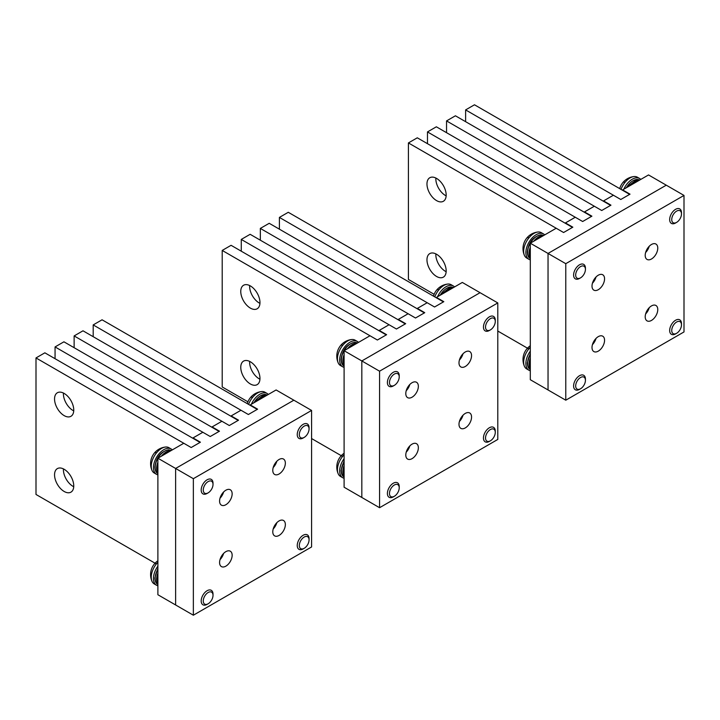 <?xml version="1.0" encoding="UTF-8"?>
<svg xmlns="http://www.w3.org/2000/svg" width="720" height="720" viewBox="0 0 720 720"><rect width="100%" height="100%" fill="white"/><g stroke="black" fill="none" stroke-linecap="round" stroke-linejoin="round"><path stroke-width="1.08" d="M530.307 351.144A14.634 8.451 120 0 0 528.903 370.206A14.634 8.451 120 0 0 530.307 370.755M578.214 379.539A6.894 3.978 120 0 0 575.829 387.252A6.894 3.978 120 0 0 580.554 388.764A6.894 3.978 120 0 0 582.885 386.73A6.894 3.978 120 0 0 585.432 380.322A6.894 3.978 120 0 0 578.214 379.539M530.307 347.238A14.634 8.451 120 0 0 529.038 348.642A14.634 8.451 120 0 0 524.403 366.264A14.634 8.451 120 0 0 526.68 368.928L528.903 370.206M585.432 380.322L585.432 379.125A8.361 4.824 120 0 0 583.695 375.3A8.361 4.824 120 0 0 576.684 378.18A8.361 4.824 120 0 0 575.334 389.781A8.361 4.824 120 0 0 579.519 389.367L580.554 388.764M530.307 360.099A13.581 7.839 120 0 0 529.569 364.788A13.581 7.839 120 0 0 530.307 368.631M674.271 324.081A6.894 3.978 120 0 0 671.886 331.794A6.894 3.978 120 0 0 676.611 333.306A6.894 3.978 120 0 0 678.951 331.263A6.894 3.978 120 0 0 681.489 324.855A6.894 3.978 120 0 0 674.271 324.081M681.489 324.855L681.489 323.667A8.361 4.824 120 0 0 679.761 319.833A8.361 4.824 120 0 0 672.741 322.722A8.361 4.824 120 0 0 671.4 334.314A8.361 4.824 120 0 0 675.576 333.9L676.611 333.306M544.707 234.891A14.634 8.451 120 0 0 543.528 233.946A14.634 8.451 120 0 0 531.252 238.995A14.634 8.451 120 0 0 528.903 259.29A14.634 8.451 120 0 0 530.307 259.83M578.214 268.623A6.894 3.978 120 0 0 575.829 276.336A6.894 3.978 120 0 0 580.554 277.848A6.894 3.978 120 0 0 582.885 275.805A6.894 3.978 120 0 0 585.432 269.397A6.894 3.978 120 0 0 578.214 268.623M543.528 233.946L541.314 232.668A14.634 8.451 120 0 0 537.867 232.02A14.634 8.451 120 0 0 529.038 237.717A14.634 8.451 120 0 0 524.403 255.348A14.634 8.451 120 0 0 526.68 258.003L528.903 259.29M585.432 269.397L585.432 268.2A8.361 4.824 120 0 0 583.695 264.375A8.361 4.824 120 0 0 576.684 267.264A8.361 4.824 120 0 0 575.334 278.856A8.361 4.824 120 0 0 579.519 278.442L580.554 277.848M542.835 235.953L542.637 235.782A13.275 7.659 120 0 0 533.745 241.218M543.573 235.539A13.275 7.659 120 0 0 541.44 234.936L543.015 235.863M565.776 263.682L684 195.426L666.27 185.184L548.037 253.44L666.27 185.184L648.531 174.942L622.629 189.9L630.018 194.166L620.784 199.494L613.395 195.228L603.567 200.907L610.956 205.173L601.722 210.501L594.333 206.235L584.505 211.914L591.894 216.18L582.66 221.508L575.271 217.242L565.443 222.921L572.832 227.187L563.589 232.515L556.2 228.249L530.307 243.207L530.307 379.719L548.037 389.961L548.037 253.44L565.776 263.682L565.776 400.203L548.037 389.961L548.037 253.44L530.307 243.207A13.275 7.659 120 0 0 527.571 252.459A13.275 7.659 120 0 0 530.307 258.525C528.48 257.625 527.463 255.465 527.265 252.036C528.597 242.397 533.115 236.664 540.81 234.837L542.637 235.782M541.44 234.936L540.963 234.855M542.862 235.953A13.581 7.839 120 0 0 535.482 240.219M530.307 249.174A13.581 7.839 120 0 0 529.569 253.872A13.581 7.839 120 0 0 530.307 257.706M640.764 179.424A14.634 8.451 120 0 0 639.594 178.488A14.634 8.451 120 0 0 627.318 183.537A14.634 8.451 120 0 0 623.79 189.234M674.271 213.165A6.894 3.978 120 0 0 671.886 220.878A6.894 3.978 120 0 0 676.611 222.381A6.894 3.978 120 0 0 678.951 220.347A6.894 3.978 120 0 0 681.489 213.939A6.894 3.978 120 0 0 674.271 213.165M639.594 178.488L637.371 177.21A14.634 8.451 120 0 0 633.933 176.562A14.634 8.451 120 0 0 625.104 182.259A14.634 8.451 120 0 0 620.991 189.378M681.489 213.939L681.489 212.742A8.361 4.824 120 0 0 679.761 208.917A8.361 4.824 120 0 0 672.741 211.806A8.361 4.824 120 0 0 671.4 223.398A8.361 4.824 120 0 0 675.576 222.984L676.611 222.381M631.539 184.752A13.581 7.839 120 0 1 638.928 180.495L638.703 180.324A13.275 7.659 120 0 0 629.802 185.76M637.497 179.478L639.648 180.09A13.275 7.659 120 0 0 637.497 179.478L639.081 180.405M625.653 188.154L636.876 179.379L638.703 180.324M439.443 295.659L450.666 286.884L452.691 288A13.581 7.839 120 0 0 445.329 292.266M451.287 286.983L453.438 287.595A13.275 7.659 120 0 0 451.287 286.983L452.871 287.91M454.554 286.938A14.634 8.451 120 0 0 453.384 285.993A14.634 8.451 120 0 0 441.108 291.042A14.634 8.451 120 0 0 437.58 296.739M488.061 320.67A6.894 3.978 120 0 0 485.676 328.383A6.894 3.978 120 0 0 490.401 329.895A6.894 3.978 120 0 0 492.741 327.852A6.894 3.978 120 0 0 495.279 321.444A6.894 3.978 120 0 0 488.061 320.67M453.384 285.993L451.161 284.715A14.634 8.451 120 0 0 447.723 284.067A14.634 8.451 120 0 0 438.894 289.764A14.634 8.451 120 0 0 434.781 296.883M495.279 321.444L495.279 320.247A8.361 4.824 120 0 0 493.551 316.422A8.361 4.824 120 0 0 486.531 319.311A8.361 4.824 120 0 0 485.19 330.903A8.361 4.824 120 0 0 489.366 330.489L490.401 329.895M356.652 343.458A13.581 7.839 120 0 0 349.272 347.724M344.097 356.688A13.581 7.839 120 0 0 343.359 361.377A13.581 7.839 120 0 0 344.097 365.211M356.625 343.458L356.436 343.287A13.275 7.659 120 0 0 347.535 348.723M357.363 343.044A13.275 7.659 120 0 0 355.23 342.441L356.805 343.368M379.566 371.187L497.79 302.931L480.06 292.689L361.827 360.945L480.06 292.689L462.321 282.447L436.419 297.405L443.817 301.671L434.574 306.999L427.185 302.733L417.357 308.412L424.746 312.678L415.512 318.006L408.123 313.74L398.295 319.419L405.684 323.685L396.45 329.013L389.061 324.747L379.233 330.426L386.622 334.692L377.379 340.02L369.99 335.754L344.097 350.712L344.097 487.224L361.827 497.466L361.827 360.945L379.566 371.187L379.566 507.708L361.827 497.466L361.827 360.945L344.097 350.712A13.275 7.659 120 0 0 341.361 359.964A13.275 7.659 120 0 0 344.097 366.03C342.27 365.139 341.253 362.97 341.055 359.541C342.387 349.902 346.905 344.169 354.6 342.342L356.436 343.287M355.23 342.441L354.753 342.36M358.497 342.396A14.634 8.451 120 0 0 357.318 341.451A14.634 8.451 120 0 0 345.051 346.5A14.634 8.451 120 0 0 342.693 366.795A14.634 8.451 120 0 0 344.097 367.335M392.004 376.128A6.894 3.978 120 0 0 389.619 383.841A6.894 3.978 120 0 0 394.344 385.353A6.894 3.978 120 0 0 396.684 383.31A6.894 3.978 120 0 0 399.222 376.902A6.894 3.978 120 0 0 392.004 376.128M357.318 341.451L355.104 340.173A14.634 8.451 120 0 0 351.657 339.534A14.634 8.451 120 0 0 342.828 345.222A14.634 8.451 120 0 0 338.193 362.853A14.634 8.451 120 0 0 340.479 365.517L342.693 366.795M399.222 376.902L399.222 375.714A8.361 4.824 120 0 0 397.485 371.88A8.361 4.824 120 0 0 390.474 374.769A8.361 4.824 120 0 0 389.124 386.361A8.361 4.824 120 0 0 393.309 385.947L394.344 385.353M488.061 431.586A6.894 3.978 120 0 0 485.676 439.299A6.894 3.978 120 0 0 490.401 440.811A6.894 3.978 120 0 0 492.741 438.777A6.894 3.978 120 0 0 495.279 432.369A6.894 3.978 120 0 0 488.061 431.586M495.279 432.369L495.279 431.172A8.361 4.824 120 0 0 493.551 427.347A8.361 4.824 120 0 0 486.531 430.227A8.361 4.824 120 0 0 485.19 441.828A8.361 4.824 120 0 0 489.366 441.414L490.401 440.811M344.097 467.604A13.581 7.839 120 0 0 343.359 472.293A13.581 7.839 120 0 0 344.097 476.136M344.097 458.658A14.634 8.451 120 0 0 342.693 477.711A14.634 8.451 120 0 0 344.097 478.26M392.004 487.053A6.894 3.978 120 0 0 389.619 494.766A6.894 3.978 120 0 0 394.344 496.269A6.894 3.978 120 0 0 396.684 494.235A6.894 3.978 120 0 0 399.222 487.827A6.894 3.978 120 0 0 392.004 487.053M344.097 454.743A14.634 8.451 120 0 0 342.828 456.147A14.634 8.451 120 0 0 338.193 473.769A14.634 8.451 120 0 0 340.479 476.433L342.693 477.711M399.222 487.827L399.222 486.63A8.361 4.824 120 0 0 397.485 482.805A8.361 4.824 120 0 0 390.474 485.694A8.361 4.824 120 0 0 389.124 497.286A8.361 4.824 120 0 0 393.309 496.872L394.344 496.269M253.233 403.173L264.456 394.389L266.481 395.505A13.581 7.839 120 0 0 259.119 399.771M267.219 395.091A13.275 7.659 120 0 0 265.077 394.488L266.661 395.415M265.077 394.488L264.609 394.407M268.344 394.443A14.634 8.451 120 0 0 267.174 393.498A14.634 8.451 120 0 0 254.898 398.547A14.634 8.451 120 0 0 251.37 404.244M301.851 428.175A6.894 3.978 120 0 0 299.466 435.888A6.894 3.978 120 0 0 304.191 437.4A6.894 3.978 120 0 0 306.531 435.357A6.894 3.978 120 0 0 309.069 428.949A6.894 3.978 120 0 0 301.851 428.175M267.174 393.498L264.96 392.22A14.634 8.451 120 0 0 261.513 391.581A14.634 8.451 120 0 0 252.684 397.269A14.634 8.451 120 0 0 248.571 404.388M309.069 428.949L309.069 427.761A8.361 4.824 120 0 0 307.341 423.927A8.361 4.824 120 0 0 300.321 426.816A8.361 4.824 120 0 0 298.98 438.408A8.361 4.824 120 0 0 303.156 437.994L304.191 437.4M170.442 450.963A13.581 7.839 120 0 0 163.062 455.229M157.887 464.193A13.581 7.839 120 0 0 157.149 468.882A13.581 7.839 120 0 0 157.887 472.716M170.415 450.963L170.226 450.792A13.275 7.659 120 0 0 161.325 456.228M171.153 450.558A13.275 7.659 120 0 0 169.02 449.946L170.604 450.873M193.356 478.692L311.58 410.436L293.85 400.194L175.617 468.459L293.85 400.194L276.111 389.961L250.218 404.91L257.607 409.176L248.364 414.513L240.975 410.247L231.147 415.917L238.536 420.183L229.302 425.52L221.913 421.254L212.085 426.924L219.474 431.19L210.24 436.527L202.851 432.261L193.023 437.931L200.412 442.197L191.178 447.534L183.789 443.259L157.887 458.217L157.887 594.738L175.617 604.971L175.617 468.459L193.356 478.692L193.356 615.213L175.617 604.971L175.617 468.459L157.887 458.217A13.275 7.659 120 0 0 155.151 467.478A13.275 7.659 120 0 0 157.887 473.544C156.06 472.644 155.043 470.475 154.845 467.046C156.177 457.416 160.695 451.683 168.39 449.847L170.226 450.792M169.02 449.946L168.543 449.865M172.287 449.901A14.634 8.451 120 0 0 171.117 448.956A14.634 8.451 120 0 0 158.841 454.014A14.634 8.451 120 0 0 156.483 474.3A14.634 8.451 120 0 0 157.887 474.849M205.794 483.633A6.894 3.978 120 0 0 203.409 491.346A6.894 3.978 120 0 0 208.134 492.858A6.894 3.978 120 0 0 210.474 490.815A6.894 3.978 120 0 0 213.012 484.407A6.894 3.978 120 0 0 205.794 483.633M171.117 448.956L168.894 447.678A14.634 8.451 120 0 0 165.447 447.039A14.634 8.451 120 0 0 156.618 452.727A14.634 8.451 120 0 0 151.983 470.358A14.634 8.451 120 0 0 154.269 473.022L156.483 474.3M213.012 484.407L213.012 483.219A8.361 4.824 120 0 0 211.275 479.385A8.361 4.824 120 0 0 204.264 482.274A8.361 4.824 120 0 0 202.923 493.866A8.361 4.824 120 0 0 207.099 493.452L208.134 492.858M301.851 539.1A6.894 3.978 120 0 0 299.466 546.813A6.894 3.978 120 0 0 304.191 548.316A6.894 3.978 120 0 0 306.531 546.282A6.894 3.978 120 0 0 309.069 539.874A6.894 3.978 120 0 0 301.851 539.1M309.069 539.874L309.069 538.677A8.361 4.824 120 0 0 307.341 534.852A8.361 4.824 120 0 0 300.321 537.741A8.361 4.824 120 0 0 298.98 549.333A8.361 4.824 120 0 0 303.156 548.919L304.191 548.316M157.887 575.109A13.581 7.839 120 0 0 157.149 579.807A13.581 7.839 120 0 0 157.887 583.641M157.887 566.163A14.634 8.451 120 0 0 156.483 585.225A14.634 8.451 120 0 0 157.887 585.765M205.794 594.558A6.894 3.978 120 0 0 203.409 602.271A6.894 3.978 120 0 0 208.134 603.783A6.894 3.978 120 0 0 210.474 601.74A6.894 3.978 120 0 0 213.012 595.332A6.894 3.978 120 0 0 205.794 594.558M157.887 562.248A14.634 8.451 120 0 0 156.618 563.652A14.634 8.451 120 0 0 151.983 581.283A14.634 8.451 120 0 0 154.269 583.938L156.483 585.225M213.012 595.332L213.012 594.135A8.361 4.824 120 0 0 211.275 590.31A8.361 4.824 120 0 0 204.264 593.199A8.361 4.824 120 0 0 202.923 604.791A8.361 4.824 120 0 0 207.099 604.377L208.134 603.783M527.472 348.183L497.79 331.047M434.124 294.291L408.42 279.45L408.42 142.929L417.285 137.808L572.463 227.394L563.589 232.515L408.42 142.929M446.175 195.057A13.581 7.839 60 0 1 443.367 201.276A13.581 7.839 60 0 1 432.891 197.64A13.581 7.839 60 0 1 426.969 183.969A13.581 7.839 60 0 1 429.777 177.75A13.581 7.839 60 0 1 440.244 181.386A13.581 7.839 60 0 1 446.175 195.057M446.148 195.867A13.581 7.839 60 0 1 435.834 178.848A13.581 7.839 60 0 1 435.861 178.038M446.175 270.909A13.581 7.839 60 0 1 443.367 277.128A13.581 7.839 60 0 1 432.891 273.492A13.581 7.839 60 0 1 426.969 259.821A13.581 7.839 60 0 1 429.777 253.602A13.581 7.839 60 0 1 440.244 257.238A13.581 7.839 60 0 1 446.175 270.909M446.148 271.719A13.581 7.839 60 0 1 435.834 254.7A13.581 7.839 60 0 1 435.861 253.89M427.482 143.694L427.482 131.922L436.347 126.801L591.525 216.387L582.66 221.508L427.482 131.922M446.544 132.687L446.544 120.915L455.418 115.794L610.587 205.38L601.722 210.501L446.544 120.915M465.615 121.68L465.615 109.908L474.48 104.787L629.649 194.373L620.784 199.494L465.615 109.908M341.262 455.688L311.58 438.552M247.914 401.796L222.21 386.955L222.21 250.434L231.075 245.313L386.253 334.899L377.379 340.02L222.21 250.434M259.965 302.571A13.581 7.839 60 0 1 257.157 308.781A13.581 7.839 60 0 1 246.69 305.145A13.581 7.839 60 0 1 240.759 291.474A13.581 7.839 60 0 1 243.567 285.255A13.581 7.839 60 0 1 254.034 288.891A13.581 7.839 60 0 1 259.965 302.571M259.938 303.372A13.581 7.839 60 0 1 249.624 286.353A13.581 7.839 60 0 1 249.651 285.552M259.965 378.423A13.581 7.839 60 0 1 257.157 384.642A13.581 7.839 60 0 1 246.69 380.997A13.581 7.839 60 0 1 240.759 367.326A13.581 7.839 60 0 1 243.567 361.107A13.581 7.839 60 0 1 254.034 364.752A13.581 7.839 60 0 1 259.965 378.423M259.938 379.224A13.581 7.839 60 0 1 249.624 362.205A13.581 7.839 60 0 1 249.651 361.404M241.272 251.199L241.272 239.427L250.137 234.306L405.315 323.901L396.45 329.013L241.272 239.427M260.334 240.192L260.334 228.42L269.208 223.299L424.377 312.894L415.512 318.006L260.334 228.42M279.405 229.185L279.405 217.413L288.27 212.292L443.439 301.887L434.574 306.999L279.405 217.413M155.052 563.193L36 494.46L36 357.939L44.865 352.818L200.043 442.413L191.178 447.534L36 357.939M73.755 410.076A13.581 7.839 60 0 1 70.947 416.295A13.581 7.839 60 0 1 60.48 412.65A13.581 7.839 60 0 1 54.549 398.979A13.581 7.839 60 0 1 57.357 392.76A13.581 7.839 60 0 1 67.833 396.405A13.581 7.839 60 0 1 73.755 410.076M73.737 410.877A13.581 7.839 60 0 1 63.414 393.858A13.581 7.839 60 0 1 63.441 393.057M73.755 485.928A13.581 7.839 60 0 1 70.947 492.147A13.581 7.839 60 0 1 60.48 488.502A13.581 7.839 60 0 1 54.549 474.831A13.581 7.839 60 0 1 57.357 468.612A13.581 7.839 60 0 1 67.833 472.257A13.581 7.839 60 0 1 73.755 485.928M73.737 486.738A13.581 7.839 60 0 1 63.414 469.719A13.581 7.839 60 0 1 63.441 468.909M55.062 358.713L55.062 346.932L63.927 341.811L219.105 431.406L210.24 436.527L55.062 346.932M74.133 347.706L74.133 335.925L82.998 330.804L238.167 420.399L229.302 425.52L74.133 335.925M93.195 336.699L93.195 324.918L102.06 319.797L257.238 409.392L248.364 414.513L93.195 324.918M273.213 467.505A8.883 5.13 120 0 0 276.795 461.304M284.58 460.089A8.883 5.13 120 0 0 283.509 459.054A8.883 5.13 120 0 0 275.301 463.113A8.883 5.13 120 0 0 273.555 473.409A8.883 5.13 120 0 0 274.626 474.444A8.883 5.13 120 0 0 282.834 470.385A8.883 5.13 120 0 0 284.58 460.089M193.356 615.213L311.58 546.957L311.58 410.436M220.356 504.126A8.883 5.13 -60 0 1 222.102 493.83A8.883 5.13 -60 0 1 230.31 489.771A8.883 5.13 -60 0 1 231.381 490.806A8.883 5.13 -60 0 1 229.635 501.093A8.883 5.13 -60 0 1 221.427 505.161A8.883 5.13 -60 0 1 220.356 504.126M273.555 534.843A8.883 5.13 -60 0 1 275.301 524.547A8.883 5.13 -60 0 1 283.509 520.488A8.883 5.13 -60 0 1 284.58 521.523A8.883 5.13 -60 0 1 282.834 531.819A8.883 5.13 -60 0 1 274.626 535.878A8.883 5.13 -60 0 1 273.555 534.843M220.356 565.56A8.883 5.13 -60 0 1 222.102 555.264A8.883 5.13 -60 0 1 230.31 551.205A8.883 5.13 -60 0 1 231.381 552.24A8.883 5.13 -60 0 1 229.635 562.527A8.883 5.13 -60 0 1 221.427 566.595A8.883 5.13 -60 0 1 220.356 565.56M220.014 559.656A8.883 5.13 120 0 0 223.596 553.446M273.213 528.939A8.883 5.13 120 0 0 276.795 522.738M220.014 498.222A8.883 5.13 120 0 0 223.596 492.021M645.633 252.495A8.883 5.13 120 0 0 649.215 246.285M657 245.079A8.883 5.13 120 0 0 655.929 244.044A8.883 5.13 120 0 0 647.721 248.103A8.883 5.13 120 0 0 645.975 258.399A8.883 5.13 120 0 0 647.046 259.425A8.883 5.13 120 0 0 655.254 255.366A8.883 5.13 120 0 0 657 245.079M565.776 400.203L684 331.938L684 195.426M592.776 289.107A8.883 5.13 -60 0 1 594.522 278.82A8.883 5.13 -60 0 1 602.73 274.761A8.883 5.13 -60 0 1 603.801 275.796A8.883 5.13 -60 0 1 602.046 286.083A8.883 5.13 -60 0 1 593.847 290.142A8.883 5.13 -60 0 1 592.776 289.107M645.975 319.824A8.883 5.13 -60 0 1 647.721 309.537A8.883 5.13 -60 0 1 655.929 305.478A8.883 5.13 -60 0 1 657 306.513A8.883 5.13 -60 0 1 655.254 316.8A8.883 5.13 -60 0 1 647.046 320.859A8.883 5.13 -60 0 1 645.975 319.824M592.776 350.541A8.883 5.13 -60 0 1 594.522 340.254A8.883 5.13 -60 0 1 602.73 336.195A8.883 5.13 -60 0 1 603.801 337.23A8.883 5.13 -60 0 1 602.046 347.517A8.883 5.13 -60 0 1 593.847 351.576A8.883 5.13 -60 0 1 592.776 350.541M592.434 344.637A8.883 5.13 120 0 0 596.016 338.436M645.633 313.929A8.883 5.13 120 0 0 649.215 307.719M592.434 283.212A8.883 5.13 120 0 0 596.016 277.002M459.423 360A8.883 5.13 120 0 0 463.005 353.79M470.79 352.584A8.883 5.13 120 0 0 469.719 351.549A8.883 5.13 120 0 0 461.511 355.608A8.883 5.13 120 0 0 459.765 365.904A8.883 5.13 120 0 0 460.836 366.939A8.883 5.13 120 0 0 469.044 362.871A8.883 5.13 120 0 0 470.79 352.584M379.566 507.708L497.79 439.443L497.79 302.931M406.566 396.621A8.883 5.13 -60 0 1 408.312 386.325A8.883 5.13 -60 0 1 416.52 382.266A8.883 5.13 -60 0 1 417.591 383.301A8.883 5.13 -60 0 1 415.836 393.588A8.883 5.13 -60 0 1 407.637 397.647A8.883 5.13 -60 0 1 406.566 396.621M459.765 427.338A8.883 5.13 -60 0 1 461.511 417.042A8.883 5.13 -60 0 1 469.719 412.983A8.883 5.13 -60 0 1 470.79 414.018A8.883 5.13 -60 0 1 469.044 424.305A8.883 5.13 -60 0 1 460.836 428.364A8.883 5.13 -60 0 1 459.765 427.338M406.566 458.055A8.883 5.13 -60 0 1 408.312 447.759A8.883 5.13 -60 0 1 416.52 443.7A8.883 5.13 -60 0 1 417.591 444.735A8.883 5.13 -60 0 1 415.836 455.022A8.883 5.13 -60 0 1 407.637 459.081A8.883 5.13 -60 0 1 406.566 458.055M406.224 452.151A8.883 5.13 120 0 0 409.806 445.941M459.423 421.434A8.883 5.13 120 0 0 463.005 415.224M406.224 390.717A8.883 5.13 120 0 0 409.806 384.507M526.734 349.065A16.722 3.843 39.6 0 1 526.842 348.903A16.722 3.843 39.6 0 1 529.038 348.642M530.307 358.092A13.275 7.659 120 0 0 529.047 364.239A13.275 7.659 120 0 0 530.307 368.928M530.307 354.159A13.275 7.659 120 0 0 527.571 363.384A13.275 7.659 120 0 0 530.307 369.45C528.48 368.55 527.463 366.381 527.265 362.952L530.307 353.295M526.734 238.14A16.722 3.843 39.6 0 1 526.842 237.978A16.722 3.843 39.6 0 1 529.038 237.717M530.307 247.176A13.275 7.659 120 0 0 529.047 253.314A13.275 7.659 120 0 0 530.307 258.003M541.161 234.927A13.275 7.659 120 0 0 530.334 243.189M622.791 182.682A16.722 3.843 39.6 0 1 622.899 182.52A16.722 3.843 39.6 0 1 625.104 182.259M637.227 179.469A13.275 7.659 120 0 0 626.391 187.722M452.493 287.829A13.275 7.659 120 0 0 443.592 293.265M451.017 286.974A13.275 7.659 120 0 0 440.181 295.236M436.59 290.187A16.722 3.843 39.6 0 1 436.698 290.025A16.722 3.843 39.6 0 1 438.894 289.764M344.097 354.681A13.275 7.659 120 0 0 342.837 360.819A13.275 7.659 120 0 0 344.097 365.508M354.951 342.432A13.275 7.659 120 0 0 344.124 350.694M340.524 345.654A16.722 3.843 39.6 0 1 340.632 345.483A16.722 3.843 39.6 0 1 342.828 345.222M344.097 465.606A13.275 7.659 120 0 0 342.837 471.744A13.275 7.659 120 0 0 344.097 476.433M344.097 461.664A13.275 7.659 120 0 0 341.361 470.889A13.275 7.659 120 0 0 344.097 476.955C342.27 476.055 341.253 473.886 341.055 470.466L344.097 460.809M340.524 456.57A16.722 3.843 39.6 0 1 340.632 456.408A16.722 3.843 39.6 0 1 342.828 456.147M266.283 395.334A13.275 7.659 120 0 0 257.382 400.77M264.807 394.479A13.275 7.659 120 0 0 253.98 402.741M250.38 397.701A16.722 3.843 39.6 0 1 250.488 397.53A16.722 3.843 39.6 0 1 252.684 397.269M157.887 462.186A13.275 7.659 120 0 0 156.627 468.324A13.275 7.659 120 0 0 157.887 473.013M168.741 449.937A13.275 7.659 120 0 0 157.914 458.199M154.314 453.159A16.722 3.843 39.6 0 1 154.422 452.997A16.722 3.843 39.6 0 1 156.618 452.727M157.887 573.111A13.275 7.659 120 0 0 156.627 579.249A13.275 7.659 120 0 0 157.887 583.938M157.887 569.169A13.275 7.659 120 0 0 155.151 578.394A13.275 7.659 120 0 0 157.887 584.46C156.06 583.56 155.043 581.4 154.845 577.971L157.887 568.314M154.314 564.075A16.722 3.843 39.6 0 1 154.422 563.913A16.722 3.843 39.6 0 1 156.618 563.652M530.307 345.744A16.722 16.722 0 0 0 524.403 366.264M537.867 232.02A16.722 16.722 0 0 0 524.403 255.348M541.125 234.846L543.591 235.548M633.933 176.562A16.722 16.722 0 0 0 619.695 188.631M447.723 284.067A16.722 16.722 0 0 0 433.485 296.136M354.915 342.351L357.381 343.053M351.657 339.534A16.722 16.722 0 0 0 338.193 362.853M344.097 453.258A16.722 16.722 0 0 0 338.193 473.769M264.762 394.398L267.237 395.1M261.513 391.581A16.722 16.722 0 0 0 247.275 403.641M168.705 449.856L171.171 450.567M165.447 447.039A16.722 16.722 0 0 0 151.983 470.358M157.887 560.763A16.722 16.722 0 0 0 151.983 581.283"/></g></svg>
